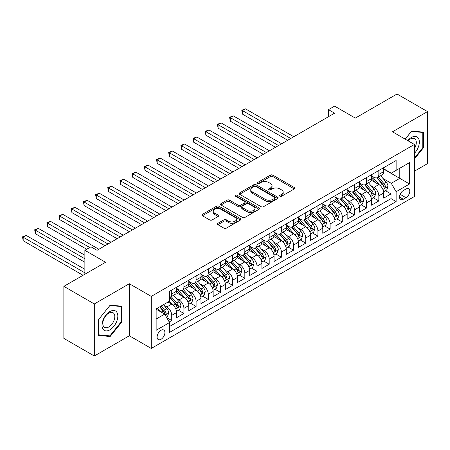 <?xml version="1.0" encoding="UTF-8"?>
<svg xmlns="http://www.w3.org/2000/svg" width="450" height="450" viewBox="0 0 450 450"><rect width="100%" height="100%" fill="white"/><g stroke="black" fill="none" stroke-linecap="round" stroke-linejoin="round"><path stroke-width="0.67" d="M279.945 196.256A1.181 0.681 0 0 0 281.621 196.256L294.322 188.916A1.693 0.979 0 0 0 294.823 188.229A1.693 0.979 0 0 0 294.322 187.537L272.801 175.112A1.693 0.979 0 0 0 270.411 175.112L257.704 182.447A1.181 0.681 0 0 0 257.355 182.931A1.181 0.681 0 0 0 257.704 183.414A1.181 0.681 0 0 0 259.38 183.414L261.023 182.464A5.411 3.122 0 0 1 268.678 182.464L270.467 183.499A5.411 3.122 0 0 1 272.053 185.709A5.411 3.122 0 0 1 270.467 187.92L268.824 188.865A1.181 0.681 0 0 0 268.481 189.349A1.181 0.681 0 0 0 268.824 189.833A1.181 0.681 0 0 0 270.501 189.833L272.143 188.882A5.411 3.122 0 0 1 279.799 188.882L281.588 189.917A5.411 3.122 0 0 1 283.174 192.127A5.411 3.122 0 0 1 281.588 194.338L279.945 195.289A1.181 0.681 0 0 0 279.602 195.773A1.181 0.681 0 0 0 279.945 196.256L279.945 195.289M161.01 339.294A5.513 3.184 120 0 0 164.616 334.434A5.513 3.184 120 0 0 163.772 330.019A5.513 3.184 120 0 0 161.01 330.289A5.513 3.184 120 0 0 157.41 335.149A5.513 3.184 120 0 0 158.254 339.564A5.513 3.184 120 0 0 161.01 339.294M217.912 223.301A1.693 0.979 0 0 0 217.417 223.987A1.693 0.979 0 0 0 217.912 224.679L223.954 228.167A1.693 0.979 0 0 0 226.344 228.167L240.458 220.022A1.693 0.979 0 0 0 240.953 219.33A1.693 0.979 0 0 0 240.458 218.638L218.931 206.213A1.693 0.979 0 0 0 216.54 206.213L202.433 214.357A1.693 0.979 0 0 0 201.932 215.049A1.693 0.979 0 0 0 202.433 215.741L209.722 219.949A1.693 0.979 0 0 0 212.113 219.949L218.154 216.467A1.693 0.979 0 0 0 218.649 215.775A1.693 0.979 0 0 0 218.154 215.083L214.537 212.996A4.522 2.61 0 0 1 213.21 211.146A4.522 2.61 0 0 1 216.006 208.738A4.522 2.61 0 0 1 220.933 209.301L235.102 217.485A4.522 2.61 0 0 1 236.43 219.33A4.522 2.61 0 0 1 233.634 221.743A4.522 2.61 0 0 1 228.707 221.175L226.344 219.814A1.693 0.979 0 0 0 223.954 219.814L217.912 223.301L217.912 224.679M414.405 171.197L427.5 163.637L427.5 111.589L397.046 94.005L355.32 118.091L334.609 106.138L328.517 109.654L334.609 113.169L97.054 250.318L90.962 246.803L84.876 250.318L84.876 274.236M94.314 303.947L94.314 355.995L129.341 335.779L129.341 283.731L94.314 303.947L63.861 286.363L105.581 262.277L84.876 250.318M129.341 283.731L151.268 296.387L414.405 144.467L414.405 196.515L151.268 348.435L151.268 296.387M427.5 111.589L392.473 131.805L414.405 144.467M261.141 206.696A1.693 0.979 0 0 0 263.531 206.696L277.644 198.551A1.693 0.979 0 0 0 278.139 197.859A1.693 0.979 0 0 0 277.644 197.167L256.118 184.742A1.693 0.979 0 0 0 253.727 184.742L239.619 192.887A1.693 0.979 0 0 0 239.124 193.579A1.693 0.979 0 0 0 239.619 194.271L261.141 206.696M235.969 196.509A1.181 0.681 0 0 1 237.167 196.678L237.167 195.272L259.048 207.906A1.693 0.979 0 0 1 259.543 208.592A1.693 0.979 0 0 1 259.048 209.284L244.941 217.429A1.693 0.979 0 0 1 242.55 217.429L221.023 205.003L227.064 201.544L227.064 200.138L221.023 203.625A1.693 0.979 0 0 0 220.528 204.311A1.693 0.979 0 0 0 221.023 205.003L221.023 203.625M227.064 201.544A1.693 0.979 0 0 1 229.455 201.544L229.455 200.138A1.693 0.979 0 0 0 227.064 200.138M229.455 200.138L238.185 205.178A1.693 0.979 0 0 0 240.576 205.178L244.581 202.866A1.693 0.979 0 0 0 245.076 202.174A1.693 0.979 0 0 0 244.581 201.482L235.491 196.234A1.181 0.681 0 0 1 235.148 195.756A1.181 0.681 0 0 1 235.879 195.12A1.181 0.681 0 0 1 237.167 195.272M94.314 355.995L63.861 338.411L63.861 286.363M169.206 321.975L171.731 320.512L166.68 317.593M163.8 305.173L166.86 306.939A6.891 3.977 60 0 1 171.731 315.377L176.608 312.564L176.608 317.7L183.915 313.481L178.374 310.281M175.984 298.142L179.044 299.908A6.891 3.977 60 0 1 183.915 308.346L188.786 305.533L188.786 310.669L196.099 306.444L190.553 303.244M188.167 291.105L191.222 292.871A6.891 3.977 60 0 1 196.099 301.314L200.97 298.496L200.97 303.632L208.282 299.413L202.736 296.213M200.346 284.074L203.406 285.84A6.891 3.977 60 0 1 208.282 294.277L213.154 291.465L213.154 296.601L220.461 292.382L214.92 289.181M212.529 277.037L215.589 278.803A6.891 3.977 60 0 1 220.461 287.246L225.338 284.434L225.338 289.569L232.644 285.345L227.104 282.144M224.713 270.006L227.773 271.772A6.891 3.977 60 0 1 232.644 280.209L237.516 277.397L237.516 282.532L244.828 278.314L239.282 275.113M236.897 262.974L239.951 264.741A6.891 3.977 60 0 1 244.828 273.178L249.699 270.366L249.699 275.501L257.006 271.282L251.466 268.082M249.075 255.938L252.135 257.704A6.891 3.977 60 0 1 257.006 266.147L261.883 263.334L261.883 268.464L269.19 264.246L263.649 261.045M261.259 248.906L264.319 250.672A6.891 3.977 60 0 1 269.19 259.11L274.067 256.298L274.067 261.433L281.374 257.214L275.833 254.014M273.442 241.875L276.502 243.641A6.891 3.977 60 0 1 281.374 252.079L286.245 249.266L286.245 254.402L293.558 250.178L288.011 246.977M285.626 234.838L288.681 236.604A6.891 3.977 60 0 1 293.558 245.047L298.429 242.229L298.429 247.365L305.736 243.146L300.195 239.946M297.804 227.807L300.864 229.573A6.891 3.977 60 0 1 305.736 238.011L310.613 235.198L310.613 240.334L317.919 236.115L312.379 232.914M309.988 220.77L313.048 222.536A6.891 3.977 60 0 1 317.919 230.979L322.791 228.167L322.791 233.297L330.103 229.078L324.557 225.877M322.172 213.739L325.232 215.505A6.891 3.977 60 0 1 330.103 223.942L334.974 221.13L334.974 226.266L342.287 222.047L336.741 218.846M334.356 206.708L337.41 208.474A6.891 3.977 60 0 1 342.287 216.911L347.158 214.099L347.158 219.234L354.465 215.016L348.924 211.815M346.534 199.671L349.594 201.437A6.891 3.977 60 0 1 354.465 209.88L359.342 207.067L359.342 212.197L366.649 207.979L361.108 204.778M358.718 192.639L361.777 194.406A6.891 3.977 60 0 1 366.649 202.843L371.52 200.031L371.52 205.166L378.832 200.947L378.832 195.812A6.891 3.977 -120 0 0 373.961 187.369L370.901 185.608M373.286 197.747L378.832 200.947M176.608 312.564A6.891 3.977 -120 0 0 171.731 304.127L168.081 302.017M188.786 305.533A6.891 3.977 -120 0 0 183.915 297.09L176.383 292.742M200.97 298.496A6.891 3.977 -120 0 0 196.099 290.059L188.561 285.711M213.154 291.465A6.891 3.977 -120 0 0 208.282 283.028L200.745 278.674M225.338 284.434A6.891 3.977 -120 0 0 220.461 275.991L212.929 271.642M237.516 277.397A6.891 3.977 -120 0 0 232.644 268.959L225.112 264.611M249.699 270.366A6.891 3.977 -120 0 0 244.828 261.923L237.291 257.574M261.883 263.334A6.891 3.977 -120 0 0 257.006 254.891L249.474 250.543M274.067 256.298A6.891 3.977 -120 0 0 269.19 247.86L261.658 243.506M286.245 249.266A6.891 3.977 -120 0 0 281.374 240.823L273.842 236.475M298.429 242.229A6.891 3.977 -120 0 0 293.558 233.792L286.02 229.444M310.613 235.198A6.891 3.977 -120 0 0 305.736 226.761L298.204 222.407M322.791 228.167A6.891 3.977 -120 0 0 317.919 219.724L310.387 215.376M334.974 221.13A6.891 3.977 -120 0 0 330.103 212.692L322.571 208.344M347.158 214.099A6.891 3.977 -120 0 0 342.287 205.656L334.749 201.308M359.342 207.067A6.891 3.977 -120 0 0 354.465 198.624L346.933 194.276M371.52 200.031A6.891 3.977 -120 0 0 366.649 191.593L359.117 187.239M405.996 188.989L403.318 190.536A5.338 3.083 120 0 0 399.831 195.244A5.338 3.083 120 0 0 400.646 199.524A5.338 3.083 120 0 0 403.318 199.26L405.996 197.713A5.338 3.083 120 0 0 409.489 193.005A5.338 3.083 120 0 0 408.668 188.724A5.338 3.083 120 0 0 405.996 188.989M156.139 319.039L164.666 314.111L169.537 322.554L169.537 332.398L396.129 201.578L396.129 191.734L391.258 183.291L383.085 178.571M169.537 322.554L156.139 330.289L156.139 308.908L169.537 301.174L169.537 291.324L396.129 160.504L396.129 170.353L409.534 162.613L409.534 183.994L396.129 191.734M176.608 288.371L179.044 289.777A6.891 3.977 60 0 0 182.486 290.121L187.363 287.303A6.891 3.977 -120 0 0 188.786 284.153L188.786 280.209M188.786 281.34L191.222 282.746A6.891 3.977 60 0 0 194.67 283.084L199.541 280.271A6.891 3.977 -120 0 0 200.97 277.116L200.97 273.178M200.97 274.303L203.406 275.709A6.891 3.977 60 0 0 206.854 276.053L211.725 273.24A6.891 3.977 -120 0 0 213.154 270.084L213.154 266.147M213.154 267.272L215.589 268.678A6.891 3.977 60 0 0 219.037 269.021L223.909 266.203A6.891 3.977 -120 0 0 225.338 263.053L225.338 259.11M225.338 260.235L227.773 261.641A6.891 3.977 60 0 0 231.216 261.984L236.093 259.172A6.891 3.977 -120 0 0 237.516 256.016L237.516 252.079M237.516 253.204L239.951 254.61A6.891 3.977 60 0 0 243.399 254.953L248.271 252.141A6.891 3.977 -120 0 0 249.699 248.985L249.699 245.047M249.699 246.172L252.135 247.579A6.891 3.977 60 0 0 255.583 247.916L260.454 245.104A6.891 3.977 -120 0 0 261.883 241.948L261.883 238.011M261.883 239.136L264.319 240.542A6.891 3.977 60 0 0 267.761 240.885L272.638 238.072A6.891 3.977 -120 0 0 274.067 234.917L274.067 230.979M274.067 232.104L276.502 233.511A6.891 3.977 60 0 0 279.945 233.854L284.822 231.036A6.891 3.977 -120 0 0 286.245 227.886L286.245 223.942M286.245 225.067L288.681 226.479A6.891 3.977 60 0 0 292.129 226.817L297 224.004A6.891 3.977 -120 0 0 298.429 220.849L298.429 216.911M298.429 218.036L300.864 219.442A6.891 3.977 60 0 0 304.312 219.786L309.184 216.973A6.891 3.977 -120 0 0 310.613 213.817L310.613 209.88M310.613 211.005L313.048 212.411A6.891 3.977 60 0 0 316.491 212.749L321.368 209.936A6.891 3.977 -120 0 0 322.791 206.781L322.791 202.843M322.791 203.968L325.232 205.374A6.891 3.977 60 0 0 328.674 205.718L333.546 202.905A6.891 3.977 -120 0 0 334.974 199.749L334.974 195.812M334.974 196.937L337.41 198.343A6.891 3.977 60 0 0 340.858 198.686L345.729 195.874A6.891 3.977 -120 0 0 347.158 192.718L347.158 188.781M347.158 189.906L349.594 191.312A6.891 3.977 60 0 0 353.042 191.649L357.913 188.837A6.891 3.977 -120 0 0 359.342 185.681L359.342 181.744M359.342 182.869L361.777 184.275A6.891 3.977 60 0 0 365.22 184.618L370.097 181.806A6.891 3.977 -120 0 0 371.52 178.65L371.52 174.713M169.537 326.492L391.016 198.624L391.016 193.911L383.704 198.135L383.704 192.999A6.891 3.977 -120 0 0 378.832 184.556L371.301 180.208M371.52 175.838L373.961 177.244A6.891 3.977 -120 0 0 377.404 177.587A6.891 3.977 -120 0 0 378.832 174.431L378.832 170.494M377.404 177.587L382.275 174.769A6.891 3.977 -120 0 0 383.704 171.619L383.704 167.676M171.731 290.059L171.731 293.996A6.891 3.977 60 0 1 170.308 297.152A6.891 3.977 60 0 1 169.537 297.433M170.308 297.152L175.179 294.339A6.891 3.977 -120 0 0 176.608 291.184L176.608 287.246M183.915 283.028L183.915 286.965A6.891 3.977 60 0 1 182.486 290.121M196.099 275.991L196.099 279.928A6.891 3.977 60 0 1 194.67 283.084M208.282 268.959L208.282 272.897A6.891 3.977 60 0 1 206.854 276.053M220.461 261.923L220.461 265.866A6.891 3.977 60 0 1 219.037 269.021M232.644 254.891L232.644 258.829A6.891 3.977 60 0 1 231.216 261.984M244.828 247.86L244.828 251.797A6.891 3.977 60 0 1 243.399 254.953M257.006 240.823L257.006 244.766A6.891 3.977 60 0 1 255.583 247.916M269.19 233.792L269.19 237.729A6.891 3.977 60 0 1 267.761 240.885M281.374 226.761L281.374 230.698A6.891 3.977 60 0 1 279.945 233.854M293.558 219.724L293.558 223.661A6.891 3.977 60 0 1 292.129 226.817M305.736 212.692L305.736 216.63A6.891 3.977 60 0 1 304.312 219.786M317.919 205.656L317.919 209.599A6.891 3.977 60 0 1 316.491 212.749M330.103 198.624L330.103 202.562A6.891 3.977 60 0 1 328.674 205.718M342.287 191.593L342.287 195.531A6.891 3.977 60 0 1 340.858 198.686M354.465 184.556L354.465 188.499A6.891 3.977 60 0 1 353.042 191.649M366.649 177.525L366.649 181.463A6.891 3.977 60 0 1 365.22 184.618M366.649 202.843L366.649 207.979M354.465 209.88L354.465 215.016M342.287 216.911L342.287 222.047M330.103 223.942L330.103 229.078M317.919 230.979L317.919 236.115M305.736 238.011L305.736 243.146M293.558 245.047L293.558 250.178M281.374 252.079L281.374 257.214M269.19 259.11L269.19 264.246M257.006 266.147L257.006 271.282M244.828 273.178L244.828 278.314M232.644 280.209L232.644 285.345M220.461 287.246L220.461 292.382M208.282 294.277L208.282 299.413M196.099 301.314L196.099 306.444M183.915 308.346L183.915 313.481M171.731 315.377L171.731 320.512M164.666 314.111L156.139 309.189M391.258 183.291L399.786 178.369L399.786 168.238L409.534 162.613M383.704 169.088L409.534 183.994M383.704 168.801L391.258 173.166L396.129 170.353M129.341 335.779L151.268 348.435M328.517 109.654L328.517 116.685M385.47 190.71L391.016 193.911M391.016 198.624L396.129 201.578M414.405 159.019L423.416 147.803L423.416 132.131L411.666 131.079L405.18 139.14M98.398 335.452L110.149 336.504L121.905 321.879L121.905 306.202L110.149 305.156L98.398 319.781L98.398 335.452M422.809 147.454L423.416 147.803M121.297 321.531L121.905 321.879M108.911 335.79L110.149 336.504M280.418 196.419L281.588 195.744A5.411 3.122 0 0 0 283.174 193.534L283.174 192.127M272.053 185.709L272.053 187.116A5.411 3.122 0 0 1 270.467 189.326L269.297 190.001M294.3 188.933L272.801 176.518A1.693 0.979 0 0 0 270.411 176.518L258.176 183.578M277.622 198.562L256.118 186.148A1.693 0.979 0 0 0 253.727 186.148L239.642 194.282M274.652 198.343A1.181 0.681 0 0 0 275.001 197.859A1.181 0.681 0 0 0 274.652 197.376L255.763 186.469A1.181 0.681 0 0 0 254.087 186.469L252.354 187.47A5.411 3.122 0 0 0 250.768 189.675A5.411 3.122 0 0 0 252.354 191.886L265.269 199.344A5.411 3.122 0 0 0 272.919 199.344L274.652 198.343L274.652 199.749A1.181 0.681 0 0 0 275.001 199.266L275.001 197.859M250.768 189.675L250.768 191.087A5.411 3.122 0 0 0 252.354 193.292L252.354 191.886M274.652 199.749L272.919 200.751A5.411 3.122 0 0 1 265.269 200.751L252.354 193.292M229.455 201.544L238.185 206.584A1.693 0.979 0 0 0 240.576 206.584L244.581 204.272A1.693 0.979 0 0 0 245.076 203.58L245.076 202.174M237.167 196.678L259.026 209.295M247.241 210.409A4.522 2.61 0 0 0 252.169 210.971A4.522 2.61 0 0 0 254.964 208.558A4.522 2.61 0 0 0 253.637 206.713L248.648 203.833A1.693 0.979 0 0 0 246.257 203.833L242.252 206.145A1.693 0.979 0 0 0 241.751 206.831A1.693 0.979 0 0 0 242.252 207.523L247.241 210.409L247.241 211.815A4.522 2.61 0 0 0 252.169 212.377A4.522 2.61 0 0 0 254.964 209.964L254.964 208.558M241.751 206.831L241.751 208.237A1.693 0.979 0 0 0 242.252 208.929L242.252 207.523M247.241 211.815L242.252 208.929M236.43 219.33L236.43 220.736A4.522 2.61 0 0 1 233.634 223.149A4.522 2.61 0 0 1 228.707 222.581L226.344 221.22A1.693 0.979 0 0 0 223.954 221.22L217.935 224.691M213.21 211.146L213.21 212.558A4.522 2.61 0 0 0 214.537 214.403L214.537 212.996M218.132 216.478L214.537 214.403M240.435 220.033L218.931 207.619A1.693 0.979 0 0 0 216.54 207.619L202.455 215.752L202.433 214.357M383.603 191.79L386.752 189.973L387.968 186.458A4.567 2.638 -120 0 0 386.19 182.171L380.621 175.725M379.507 185.006L372.909 177.362A13.179 7.611 -120 0 0 371.52 175.911M375.891 182.857L372.195 178.583A10.941 6.317 -120 0 0 371.52 177.851M293.799 136.733L245.498 108.844L242.449 110.604L242.449 114.12L287.707 140.248M376.785 177.834L382.416 184.348A4.567 2.638 60 0 1 384.041 187.498L384.373 188.038L384.992 187.948L385.504 186.654A4.567 2.638 -120 0 0 383.878 183.504L378.309 177.064M377.117 177.727L383.164 184.731A2.323 1.344 60 0 1 383.749 185.642L385.504 186.654M242.449 114.12L241.779 110.216L290.751 138.487M241.779 110.216L245.498 108.844M414.405 153.36A11.199 6.463 120 0 0 419.192 140.372A11.199 6.463 120 0 0 411.418 137.469A11.199 6.463 120 0 0 407.751 140.625M414.405 148.663A8.477 4.894 120 0 0 414.546 138.628A8.477 4.894 120 0 0 410.31 139.05A8.477 4.894 120 0 0 408.088 140.822M405.202 139.157L411.418 131.428L422.809 132.441L422.809 147.628L414.405 158.085M422.055 132.007L422.809 132.441M116.764 321.3A11.199 6.463 120 0 0 113.867 310.483A11.199 6.463 120 0 0 103.05 320.074A11.199 6.463 120 0 0 105.947 330.896A11.199 6.463 120 0 0 116.764 321.3M113.991 320.512A8.477 4.894 120 0 0 113.034 312.705A8.477 4.894 120 0 0 103.607 319.584A8.477 4.894 120 0 0 104.558 327.392A8.477 4.894 120 0 0 113.991 320.512M98.516 334.856L98.516 319.674L109.907 305.499L121.297 306.517L121.297 321.705L109.907 335.874L98.398 334.789M120.544 306.084L121.297 306.517M371.419 198.827L374.569 197.01L375.784 193.489A4.567 2.638 -120 0 0 374.006 189.203L368.443 182.762M367.324 192.037L360.726 184.393A13.179 7.611 -120 0 0 359.342 182.947M363.707 189.894L360.017 185.619A10.941 6.317 -120 0 0 359.342 184.882M281.616 143.764L233.314 115.875L230.271 117.636L230.271 121.151L275.524 147.279M364.601 184.866L370.232 191.385A4.567 2.638 60 0 1 371.858 194.529L372.189 195.069L372.808 194.985L373.32 193.686A4.567 2.638 -120 0 0 371.694 190.541L366.126 184.095M364.933 184.759L370.98 191.762A2.323 1.344 60 0 1 371.571 192.673L373.32 193.686M230.271 121.151L229.601 117.248L278.572 145.524M229.601 117.248L233.314 115.875M359.235 205.858L362.385 204.041L363.606 200.526A4.567 2.638 -120 0 0 361.828 196.239L356.259 189.793M355.146 199.069L348.542 191.43A13.179 7.611 -120 0 0 347.158 189.979M351.523 196.926L347.833 192.651A10.941 6.317 -120 0 0 347.158 191.914M269.432 150.795L221.13 122.912L218.087 124.667L218.087 128.188L263.346 154.316M352.418 191.897L358.048 198.416A4.567 2.638 60 0 1 359.679 201.561L360.011 202.106L360.624 202.016L361.136 200.717A4.567 2.638 -120 0 0 359.511 197.572L353.947 191.126M352.749 191.79L358.802 198.799A2.323 1.344 60 0 1 359.387 199.704L361.136 200.717M218.087 128.188L217.417 124.284L266.389 152.556M217.417 124.284L221.13 122.912M347.057 212.889L350.201 211.072L351.422 207.557A4.567 2.638 -120 0 0 349.644 203.271L344.076 196.824M342.962 206.106L336.358 198.461A13.179 7.611 -120 0 0 334.974 197.01M339.339 203.957L335.649 199.682A10.941 6.317 -120 0 0 334.974 198.951M257.254 157.832L208.952 129.943L205.903 131.704L205.903 135.219L251.162 161.347M340.239 198.934L345.864 205.453A4.567 2.638 60 0 1 347.496 208.597L347.827 209.138L348.446 209.047L348.958 207.754A4.567 2.638 -120 0 0 347.327 204.609L341.764 198.163M340.566 198.827L346.618 205.83A2.323 1.344 60 0 1 347.203 206.741L348.958 207.754M205.903 135.219L205.234 131.316L254.205 159.587M205.234 131.316L208.952 129.943M334.873 219.926L338.023 218.109L339.238 214.588A4.567 2.638 -120 0 0 337.461 210.302L331.897 203.861M330.778 213.137L324.18 205.493A13.179 7.611 -120 0 0 322.791 204.047M327.161 210.994L323.466 206.719A10.941 6.317 -120 0 0 322.791 205.982M245.07 164.863L196.768 136.98L193.719 138.735L193.719 142.251L238.978 168.379M328.056 205.965L333.686 212.484A4.567 2.638 60 0 1 335.312 215.629L335.644 216.169L336.262 216.084L336.774 214.785A4.567 2.638 -120 0 0 335.149 211.641L329.58 205.194M328.387 205.858L334.434 212.861A2.323 1.344 60 0 1 335.019 213.773L336.774 214.785M193.719 142.251L193.05 138.347L242.027 166.624M193.05 138.347L196.768 136.98M322.689 226.958L325.839 225.141L327.054 221.625A4.567 2.638 -120 0 0 325.277 217.339L319.714 210.893M318.6 220.168L311.996 212.529A13.179 7.611 -120 0 0 310.613 211.078M314.978 218.025L311.287 213.75A10.941 6.317 -120 0 0 310.613 213.019M232.886 171.9L184.584 144.011L181.541 145.772L181.541 149.287L226.794 175.416M315.872 213.002L321.502 219.516A4.567 2.638 60 0 1 323.128 222.66L323.46 223.206L324.079 223.116L324.591 221.816A4.567 2.638 -120 0 0 322.965 218.672L317.396 212.231M316.204 212.895L322.251 219.898A2.323 1.344 60 0 1 322.841 220.804L324.591 221.816M181.541 149.287L180.872 145.384L229.843 173.655M180.872 145.384L184.584 144.011M310.511 233.994L313.656 232.172L314.876 228.656A4.567 2.638 -120 0 0 313.099 224.37L307.53 217.924M306.416 227.205L299.812 219.561A13.179 7.611 -120 0 0 298.429 218.115M302.794 225.062L299.104 220.787A10.941 6.317 -120 0 0 298.429 220.05M220.703 178.931L172.401 151.042L169.357 152.803L169.357 156.319L214.616 182.447M303.688 220.033L309.319 226.553A4.567 2.638 60 0 1 310.95 229.697L311.282 230.237L311.895 230.153L312.407 228.853A4.567 2.638 -120 0 0 310.781 225.709L305.218 219.263M304.02 219.926L310.072 226.929A2.323 1.344 60 0 1 310.657 227.841L312.407 228.853M169.357 156.319L168.688 152.415L217.659 180.692M168.688 152.415L172.401 151.042M298.327 241.026L301.472 239.209L302.692 235.693A4.567 2.638 -120 0 0 300.915 231.401L295.346 224.961M294.233 234.236L287.634 226.592A13.179 7.611 -120 0 0 286.245 225.146M290.61 232.093L286.92 227.818A10.941 6.317 -120 0 0 286.245 227.081M208.524 185.963L160.222 158.079L157.174 159.834L157.174 163.35L202.433 189.484M291.51 227.064L297.135 233.584A4.567 2.638 60 0 1 298.766 236.728L299.098 237.268L299.717 237.184L300.229 235.884A4.567 2.638 -120 0 0 298.598 232.74L293.034 226.294M291.836 226.958L297.889 233.961A2.323 1.344 60 0 1 298.474 234.872L300.229 235.884M157.174 163.35L156.504 159.452L205.476 187.723M156.504 159.452L160.222 158.079M286.144 248.057L289.294 246.24L290.509 242.724A4.567 2.638 -120 0 0 288.731 238.438L283.168 231.992M282.049 241.273L275.451 233.629A13.179 7.611 -120 0 0 274.067 232.178M278.432 239.124L274.736 234.849A10.941 6.317 -120 0 0 274.067 234.118M196.341 192.999L148.039 165.111L144.996 166.871L144.996 170.387L190.249 196.515M279.326 234.101L284.957 240.615A4.567 2.638 60 0 1 286.582 243.765L286.914 244.305L287.533 244.215L288.045 242.921A4.567 2.638 -120 0 0 286.419 239.771L280.851 233.331M279.658 233.994L285.705 240.998A2.323 1.344 60 0 1 286.29 241.909L288.045 242.921M144.996 170.387L144.321 166.483L193.297 194.754M144.321 166.483L148.039 165.111M273.96 255.094L277.11 253.277L278.325 249.756A4.567 2.638 -120 0 0 276.548 245.469L270.984 239.029M269.871 248.304L263.267 240.66A13.179 7.611 -120 0 0 261.883 239.214M266.248 246.161L262.558 241.886A10.941 6.317 -120 0 0 261.883 241.149M184.157 200.031L135.855 172.142L132.812 173.903L132.812 177.418L178.065 203.546M267.142 241.132L272.773 247.652A4.567 2.638 60 0 1 274.399 250.796L274.731 251.336L275.349 251.252L275.861 249.953A4.567 2.638 -120 0 0 274.236 246.808L268.667 240.362M267.474 241.026L273.521 248.029A2.323 1.344 60 0 1 274.112 248.94L275.861 249.953M132.812 177.418L132.142 173.514L181.114 201.791M132.142 173.514L135.855 172.142M261.782 262.125L264.926 260.308L266.147 256.793A4.567 2.638 -120 0 0 264.369 252.506L258.801 246.06M257.687 255.336L251.083 247.697A13.179 7.611 -120 0 0 249.699 246.246M254.064 253.192L250.374 248.917A10.941 6.317 -120 0 0 249.699 248.181M171.979 207.067L123.671 179.179L120.628 180.934L120.628 184.455L165.887 210.583M254.959 248.164L260.589 254.683A4.567 2.638 60 0 1 262.221 257.827L262.553 258.373L263.166 258.283L263.683 256.984A4.567 2.638 -120 0 0 262.052 253.839L256.489 247.399M255.291 248.057L261.343 255.066A2.323 1.344 60 0 1 261.928 255.971L263.683 256.984M120.628 184.455L119.959 180.551L168.93 208.822M119.959 180.551L123.671 179.179M249.598 269.156L252.743 267.339L253.963 263.824A4.567 2.638 -120 0 0 252.186 259.537L246.617 253.091M245.503 262.373L238.905 254.728A13.179 7.611 -120 0 0 237.516 253.277M241.886 260.224L238.191 255.949A10.941 6.317 -120 0 0 237.516 255.218M159.795 214.099L111.493 186.21L108.444 187.971L108.444 191.486L153.703 217.614M242.781 255.201L248.411 261.72A4.567 2.638 60 0 1 250.037 264.864L250.369 265.404L250.987 265.314L251.499 264.021A4.567 2.638 -120 0 0 249.868 260.876L244.305 254.43M243.107 255.094L249.159 262.097A2.323 1.344 60 0 1 249.744 263.008L251.499 264.021M108.444 191.486L107.775 187.583L156.746 215.854M107.775 187.583L111.493 186.21M237.414 276.193L240.564 274.376L241.779 270.855A4.567 2.638 -120 0 0 240.002 266.569L234.439 260.128M233.319 269.404L226.721 261.759A13.179 7.611 -120 0 0 225.338 260.314M229.703 267.261L226.007 262.986A10.941 6.317 -120 0 0 225.338 262.249M147.611 221.13L99.309 193.247L96.266 195.002L96.266 198.518L141.519 224.646M230.597 262.232L236.227 268.751A4.567 2.638 60 0 1 237.853 271.896L238.185 272.436L238.804 272.351L239.316 271.052A4.567 2.638 -120 0 0 237.69 267.907L232.121 261.461M230.929 262.125L236.976 269.128A2.323 1.344 60 0 1 237.561 270.039L239.316 271.052M96.266 198.518L95.591 194.614L144.568 222.891M95.591 194.614L99.309 193.247M225.231 283.224L228.381 281.407L229.596 277.892A4.567 2.638 -120 0 0 227.818 273.606L222.255 267.159M221.141 276.435L214.537 268.796A13.179 7.611 -120 0 0 213.154 267.345M217.519 274.292L213.829 270.017A10.941 6.317 -120 0 0 213.154 269.286M135.428 228.167L87.126 200.278L84.082 202.039L84.082 205.554L129.336 231.683M218.413 269.269L224.044 275.782A4.567 2.638 60 0 1 225.669 278.927L226.001 279.472L226.62 279.382L227.132 278.083A4.567 2.638 -120 0 0 225.506 274.939L219.938 268.498M218.745 269.162L224.792 276.165A2.323 1.344 60 0 1 225.382 277.071L227.132 278.083M84.082 205.554L83.413 201.651L132.384 229.922M83.413 201.651L87.126 200.278M213.053 290.261L216.197 288.439L217.417 284.923A4.567 2.638 -120 0 0 215.64 280.637L210.071 274.191M208.958 283.472L202.354 275.827A13.179 7.611 -120 0 0 200.97 274.382M205.335 281.329L201.645 277.054A10.941 6.317 -120 0 0 200.97 276.317M123.249 235.198L74.948 207.309L71.899 209.07L71.899 212.586L117.157 238.714M206.229 276.3L211.86 282.819A4.567 2.638 60 0 1 213.491 285.964L213.823 286.504L214.436 286.419L214.954 285.12A4.567 2.638 -120 0 0 213.322 281.976L207.759 275.529M206.561 276.193L212.614 283.196A2.323 1.344 60 0 1 213.199 284.108L214.954 285.12M71.899 212.586L71.229 208.682L120.201 236.959M71.229 208.682L74.948 207.309M200.869 297.293L204.019 295.476L205.234 291.96A4.567 2.638 -120 0 0 203.456 287.668L197.888 281.227M196.774 290.503L190.176 282.864A13.179 7.611 -120 0 0 188.786 281.413M193.157 288.36L189.461 284.085A10.941 6.317 -120 0 0 188.786 283.348M111.066 242.229L62.764 214.346L59.715 216.101L59.715 219.623L104.974 245.751M194.051 283.331L199.682 289.851A4.567 2.638 60 0 1 201.308 292.995L201.639 293.535L202.258 293.451L202.77 292.151A4.567 2.638 -120 0 0 201.139 289.007L195.576 282.561M194.383 283.224L200.43 290.233A2.323 1.344 60 0 1 201.015 291.139L202.77 292.151M59.715 219.623L59.046 215.719L108.017 243.99M59.046 215.719L62.764 214.346M188.685 304.324L191.835 302.507L193.05 298.991A4.567 2.638 -120 0 0 191.273 294.705L185.709 288.259M184.59 297.54L177.992 289.896A13.179 7.611 -120 0 0 176.608 288.444M180.973 295.391L177.278 291.116A10.941 6.317 -120 0 0 176.608 290.385M98.882 249.266L50.58 221.377L47.537 223.138L47.537 226.654L86.698 249.266M181.868 290.368L187.498 296.882A4.567 2.638 60 0 1 189.124 300.032L189.456 300.572L190.074 300.482L190.586 299.188A4.567 2.638 -120 0 0 188.961 296.038L183.392 289.598M182.199 290.261L188.246 297.264A2.323 1.344 60 0 1 188.831 298.176L190.586 299.188M47.537 226.654L46.862 222.75L89.747 247.506M46.862 222.75L50.58 221.377M176.501 311.361L179.651 309.544L180.872 306.022A4.567 2.638 -120 0 0 179.089 301.736L173.526 295.296M172.412 304.571L169.498 301.196M168.789 302.428L168.317 301.877M84.876 255.246L38.396 228.409L35.353 230.169L35.353 233.685L84.876 262.277M169.684 297.399L175.314 303.919A4.567 2.638 60 0 1 176.94 307.063L177.272 307.603L177.891 307.519L178.403 306.219A4.567 2.638 -120 0 0 176.777 303.075L171.208 296.629M170.016 297.293L176.068 304.296A2.323 1.344 60 0 1 176.653 305.207L178.403 306.219M35.353 233.685L34.684 229.781L84.876 258.761M34.684 229.781L38.396 228.409M166.433 317.171L167.468 316.575L168.688 313.059A4.567 2.638 -120 0 0 166.911 308.773L163.406 304.712M160.132 311.496L157.314 308.233M156.606 309.459L156.139 308.919M84.876 269.308L26.218 235.446L23.169 237.201L23.169 240.722L83.047 275.287M159.626 306.894L163.131 310.95A4.567 2.638 60 0 1 164.762 314.094L165.094 314.64L165.707 314.55L166.224 313.251A4.567 2.638 -120 0 0 164.593 310.106L161.089 306.051M159.913 306.731L163.884 311.332A2.323 1.344 60 0 1 164.469 312.238L166.224 313.251M23.169 240.722L22.5 236.818L84.876 272.829M22.5 236.818L26.218 235.446M166.86 306.939L171.731 304.127M179.044 299.908L183.915 297.09M191.222 292.871L196.099 290.059M203.406 285.84L208.282 283.028M215.589 278.803L220.461 275.991M227.773 271.772L232.644 268.959M239.951 264.741L244.828 261.923M252.135 257.704L257.006 254.891M264.319 250.672L269.19 247.86M276.502 243.641L281.374 240.823M288.681 236.604L293.558 233.792M300.864 229.573L305.736 226.761M313.048 222.536L317.919 219.724M325.232 215.505L330.103 212.692M337.41 208.474L342.287 205.656M349.594 201.437L354.465 198.624M361.777 194.406L366.649 191.593M373.961 187.369L378.832 184.556M378.832 174.431L383.704 171.619M171.731 293.996L176.608 291.184M183.915 286.965L188.786 284.153M196.099 279.928L200.97 277.116M208.282 272.897L213.154 270.084M220.461 265.866L225.338 263.053M232.644 258.829L237.516 256.016M244.828 251.797L249.699 248.985M257.006 244.766L261.883 241.948M269.19 237.729L274.067 234.917M281.374 230.698L286.245 227.886M293.558 223.661L298.429 220.849M305.736 216.63L310.613 213.817M317.919 209.599L322.791 206.781M330.103 202.562L334.974 199.749M342.287 195.531L347.158 192.718M354.465 188.499L359.342 185.681M366.649 181.463L371.52 178.65M378.832 195.812L383.704 192.999M400.157 194.338L405.996 197.713M399.544 197.078L403.318 199.26M281.588 195.744L281.588 194.338M268.824 189.833L268.824 188.865M270.467 189.326L270.467 187.92M257.704 183.414L257.704 182.447M270.411 176.518L270.411 175.112M272.801 176.518L272.801 175.112M294.322 188.916L294.322 187.537M239.619 194.271L239.619 192.887M253.727 186.148L253.727 184.742M256.118 186.148L256.118 184.742M277.644 198.551L277.644 197.167M265.269 200.751L265.269 199.344M272.919 200.751L272.919 199.344M238.185 206.584L238.185 205.178M240.576 206.584L240.576 205.178M244.581 204.272L244.581 202.866M259.048 209.284L259.048 207.906M223.954 221.22L223.954 219.814M226.344 221.22L226.344 219.814M228.707 222.581L228.707 221.175M218.154 216.467L218.154 215.083M216.54 207.619L216.54 206.213M218.931 207.619L218.931 206.213M240.458 220.022L240.458 218.638M382.905 189.45L387.939 186.547M372.909 177.362L373.534 176.996M383.878 183.504L386.19 182.171M380.239 185.608L382.416 184.348M370.721 196.481L375.756 193.579M360.726 184.393L361.356 184.033M371.694 190.541L374.006 189.203M368.055 192.639L370.232 191.385M358.543 203.518L363.572 200.61M348.542 191.43L349.172 191.064M359.511 197.572L361.828 196.239M355.871 199.676L358.048 198.416M346.359 210.549L351.394 207.647M336.358 198.461L336.988 198.101M347.327 204.609L349.644 203.271M343.688 206.708L345.864 205.453M334.176 217.586L339.21 214.678M324.18 205.493L324.804 205.132M335.149 211.641L337.461 210.302M331.509 213.739L333.686 212.484M321.992 224.618L327.026 221.709M311.996 212.529L312.626 212.164M322.965 218.672L325.277 217.339M319.326 220.776L321.502 219.516M309.814 231.649L314.843 228.746M299.812 219.561L300.442 219.201M310.781 225.709L313.099 224.37M307.142 227.807L309.319 226.553M297.63 238.686L302.664 235.778M287.634 226.592L288.259 226.232M298.598 232.74L300.915 231.401M294.958 234.844L297.135 233.584M285.446 245.717L290.481 242.814M275.451 233.629L276.075 233.263M286.419 239.771L288.731 238.438M282.78 241.875L284.957 240.615M273.268 252.748L278.297 249.846M263.267 240.66L263.897 240.3M274.236 246.808L276.548 245.469M270.596 248.906L272.773 247.652M261.084 259.785L266.113 256.877M251.083 247.697L251.713 247.331M262.052 253.839L264.369 252.506M258.412 255.943L260.589 254.683M248.901 266.816L253.935 263.914M238.905 254.728L239.529 254.368M249.868 260.876L252.186 259.537M246.229 262.974L248.411 261.72M236.717 273.853L241.751 270.945M226.721 261.759L227.346 261.399M237.69 267.907L240.002 266.569M234.051 270.006L236.227 268.751M224.539 280.884L229.567 277.976M214.537 268.796L215.167 268.431M225.506 274.939L227.818 273.606M221.867 277.043L224.044 275.782M212.355 287.916L217.384 285.013M202.354 275.827L202.984 275.468M213.322 281.976L215.64 280.637M209.683 284.074L211.86 282.819M200.171 294.952L205.206 292.044M190.176 282.864L190.8 282.499M201.139 289.007L203.456 287.668M197.499 291.111L199.682 289.851M187.987 301.984L193.022 299.081M177.992 289.896L178.616 289.53M188.961 296.038L191.273 294.705M185.321 298.142L187.498 296.882M175.809 309.015L180.838 306.113M176.777 303.075L179.089 301.736M173.138 305.173L175.314 303.919M165.246 315.113L168.654 313.144M164.593 310.106L166.911 308.773M161.162 312.092L163.131 310.95"/></g></svg>
